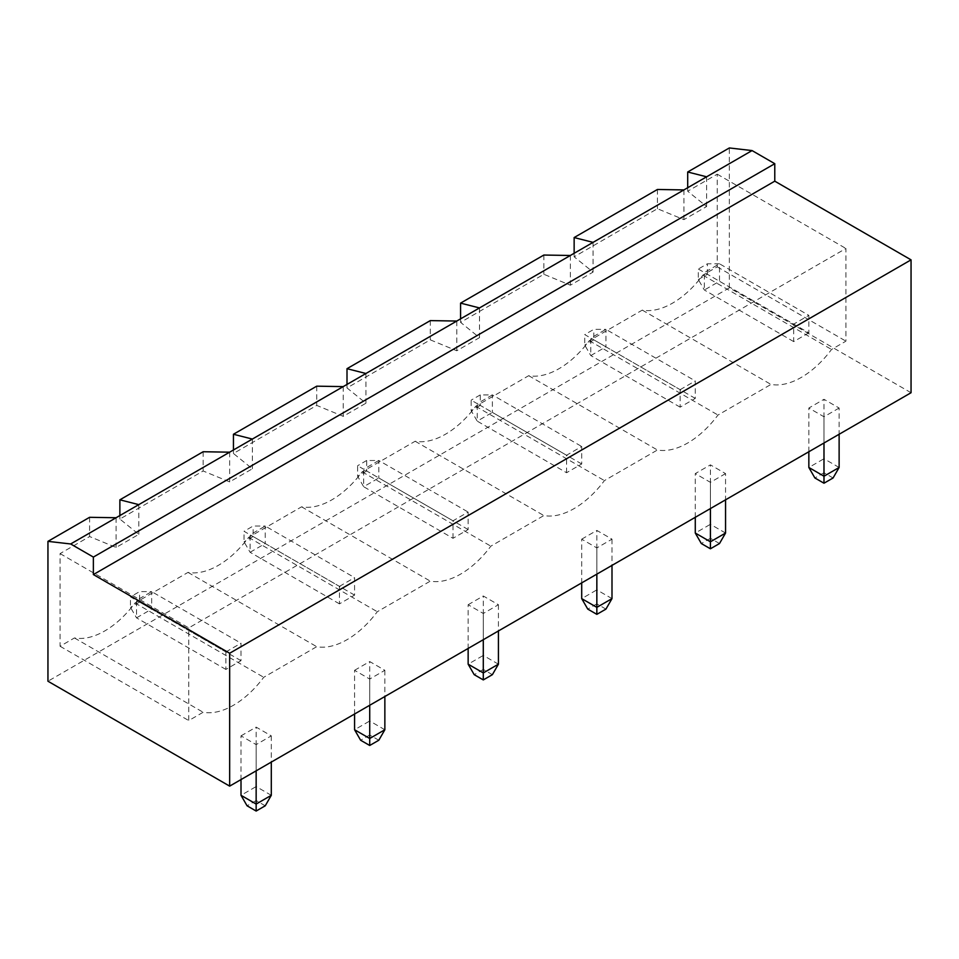 <?xml version="1.0" encoding="UTF-8"?>
<svg xmlns="http://www.w3.org/2000/svg" width="959" height="959" viewBox="0 0 959 959"><rect width="100%" height="100%" fill="white"/><g stroke="black" fill="none" stroke-linecap="round" stroke-linejoin="round"><path stroke-width="0.72" stroke-dasharray="4.79 3.6" d="M911.05 392.734L729.343 287.832L47.95 681.226M839.125 408.031L823.985 416.769L808.845 408.031L823.985 399.292L839.125 408.031L839.125 434.259M725.555 473.602L710.415 482.341L695.275 473.602L710.415 464.863L725.555 473.602L725.555 499.831M468.148 604.733L483.288 595.995L498.428 604.733L483.288 613.472L468.148 604.733L468.148 648.44M581.705 539.162L596.846 530.423L611.998 539.162L596.846 547.913L581.705 539.162L581.705 582.88M241.009 735.865L256.149 727.126L271.301 735.865L256.149 744.604L241.009 735.865L241.009 779.571M354.578 670.305L369.718 661.554L384.859 670.305L369.718 679.044L354.578 670.305L354.578 714.011M729.343 287.832L729.343 147.95M89.595 517.309L89.595 536.537L116.087 547.469L138.803 534.355L119.875 519.059L203.152 470.977L229.657 481.897L252.373 468.795L233.445 453.487L316.722 405.405L343.226 416.338L365.93 403.224L347.002 387.927L430.291 339.846L456.784 350.766L479.5 337.652L460.572 322.356L543.849 274.274L570.353 285.207L593.07 272.092L574.141 256.796L657.418 208.714L683.923 219.635L706.627 206.521L687.699 191.225L717.236 174.178L717.236 266.842L702.851 275.149A77.799 44.917 -60 0 1 642.278 310.117L589.282 340.721A77.799 44.917 -60 0 1 528.709 375.688L475.712 406.28A77.799 44.917 -60 0 1 415.151 441.248L362.154 471.852A77.799 44.917 -60 0 1 301.582 506.82L248.585 537.412A77.799 44.917 -60 0 1 188.012 572.391L135.015 602.983A77.799 44.917 -60 0 1 74.454 637.951L60.069 646.258L60.069 553.595L89.595 536.537M687.699 187.724L687.699 191.225M823.985 416.769L823.985 442.998M808.845 451.749L808.845 408.031M839.125 467.477L823.985 458.738L823.985 399.292M833.071 477.978L823.985 472.727L823.985 458.738L808.845 467.477M710.415 482.341L710.415 508.57M695.275 517.309L695.275 473.602M725.555 533.048L710.415 524.309L710.415 464.863M719.502 543.537L710.415 538.299L710.415 524.309L695.275 533.048M498.428 664.179L483.288 655.441L483.288 595.995M492.375 674.668L483.288 669.43L483.288 655.441L468.148 664.179M498.428 604.733L498.428 630.962M483.288 613.472L483.288 639.701M611.998 598.62L596.846 589.869L596.846 530.423M605.932 609.109L596.846 603.858L596.846 589.869L581.705 598.62M611.998 539.162L611.998 565.39M596.846 547.913L596.846 574.129M271.301 795.311L256.149 786.572L256.149 727.126M265.235 805.8L256.149 800.561L256.149 786.572L241.009 795.311M271.301 735.865L271.301 762.093M256.149 744.604L256.149 770.832M384.859 729.751L369.718 721L369.718 661.554M378.805 740.24L369.718 734.99L369.718 721L354.578 729.751M384.859 670.305L384.859 696.522M369.718 679.044L369.718 705.273M706.627 176.804L706.627 206.521M60.069 553.595L188.767 627.893L845.934 248.489L845.934 341.152L831.549 349.46A77.799 44.917 -60 0 1 770.988 384.427L717.991 415.031A77.799 44.917 -60 0 1 657.418 449.999L604.422 480.591A77.799 44.917 -60 0 1 543.849 515.558L490.852 546.162A77.799 44.917 -60 0 1 430.291 581.13L377.295 611.722A77.799 44.917 -60 0 1 316.722 646.69L263.725 677.294A77.799 44.917 -60 0 1 203.152 712.261L188.767 720.569L188.767 627.893M717.236 174.178L845.934 248.489M717.236 266.842L845.934 341.152M702.851 275.149L831.549 349.46M642.278 310.117L770.988 384.427M589.282 340.721L717.991 415.031M528.709 375.688L657.418 449.999M475.712 406.28L604.422 480.591M415.151 441.248L543.849 515.558M362.154 471.852L490.852 546.162M301.582 506.82L430.291 581.13M248.585 537.412L377.295 611.722M188.012 572.391L316.722 646.69M135.015 602.983L263.725 677.294M74.454 637.951L203.152 712.261M60.069 646.258L188.767 720.569M116.087 517.74L116.087 547.469M823.985 472.727L814.898 477.978M710.415 538.299L701.329 543.537M483.288 669.43L474.202 674.668M596.846 603.858L587.771 609.109M256.149 800.561L247.074 805.8M369.718 734.99L360.632 740.24M683.923 189.918L683.923 219.635M570.353 255.478L570.353 285.207M593.07 242.363L593.07 272.092M138.803 504.638L138.803 534.355M456.784 321.049L456.784 350.766M479.5 307.935L479.5 337.652M229.657 452.18L229.657 481.897M252.373 439.066L252.373 468.795M343.226 386.609L343.226 416.338M365.93 373.495L365.93 403.224M119.875 515.558L119.875 519.059M203.152 451.737L203.152 470.977M233.445 449.999L233.445 453.487M316.722 386.177L316.722 405.405M347.002 384.427L347.002 387.927M430.291 320.606L430.291 339.846M460.572 318.856L460.572 322.356M543.849 255.046L543.849 274.274M574.141 253.296L574.141 256.796M657.418 189.474L657.418 208.714M808.845 332.845L793.704 341.596L793.704 324.106L808.845 315.367L808.845 332.845L719.502 281.275L704.362 290.014L704.362 272.524L793.704 324.106M680.135 389.678L695.275 380.927L695.275 398.417L680.135 407.155L680.135 389.678L590.792 338.095L605.932 329.357L695.275 380.927M566.565 472.727L566.565 455.237L581.705 446.498L581.705 463.988L566.565 472.727L477.234 421.145L477.234 403.655L566.565 455.237M225.868 651.94L241.009 643.201L241.009 660.679L225.868 669.43L225.868 651.94L136.526 600.358L151.678 591.619L241.009 643.201M339.438 586.369L354.578 577.63L354.578 595.119L339.438 603.858L339.438 586.369L250.095 534.798L265.235 526.047L354.578 577.63M452.996 538.287L452.996 520.809L468.148 512.07L468.148 529.548L452.996 538.287L363.665 486.716L363.665 469.227L452.996 520.809M793.704 341.596L704.362 290.014L698.308 279.525L698.308 269.035L704.362 272.524L719.502 263.785L808.845 315.367M698.308 279.525L707.394 274.274L719.502 281.275L719.502 263.785L707.394 263.785L698.308 269.035M695.275 398.417L605.932 346.834L605.932 329.357L593.825 329.357L584.738 334.595L590.792 338.095L590.792 355.573L605.932 346.834L593.825 339.846L593.825 329.357M680.135 407.155L590.792 355.573L584.738 345.084L584.738 334.595M581.705 463.988L492.375 412.406L492.375 394.916L581.705 446.498M492.375 394.916L477.234 403.655L471.169 400.167L471.169 410.656L477.234 421.145L492.375 412.406L480.255 405.405L480.255 394.916L492.375 394.916M241.009 660.679L151.678 609.109L151.678 591.619L139.558 591.619L130.472 596.87L136.526 600.358L136.526 617.848L151.678 609.109L139.558 602.108L139.558 591.619M225.868 669.43L136.526 617.848L130.472 607.359L130.472 596.87M354.578 595.119L265.235 543.537L265.235 526.047L253.128 526.047L244.042 531.298L250.095 534.798L250.095 552.276L265.235 543.537L253.128 536.549L253.128 526.047M339.438 603.858L250.095 552.276L244.042 541.787L244.042 531.298M468.148 529.548L378.805 477.966L378.805 460.488L468.148 512.07M378.805 460.488L363.665 469.227L357.611 465.726L357.611 476.215L363.665 486.716L378.805 477.966L366.686 470.977L366.686 460.488L378.805 460.488M707.394 274.274L707.394 263.785M593.825 339.846L584.738 345.084M480.255 394.916L471.169 400.167M480.255 405.405L471.169 410.656M139.558 602.108L130.472 607.359M253.128 536.549L244.042 541.787M366.686 460.488L357.611 465.726M366.686 470.977L357.611 476.215"/><path stroke-width="1.44" d="M752.06 150.575L706.627 176.804L687.699 171.997L729.343 147.95L752.06 150.575L774.776 163.689L774.776 181.167L911.05 259.853L229.657 653.247L229.657 786.128L47.95 681.226L47.95 541.356L70.666 543.969L93.371 557.083L93.371 574.573L229.657 653.247M911.05 259.853L911.05 392.734L229.657 786.128M774.776 181.167L93.371 574.573M774.776 163.689L93.371 557.083M706.627 176.804L116.087 517.74L89.595 517.309L47.95 541.356M687.699 171.997L687.699 187.724M839.125 434.259L839.125 467.477L823.985 476.227L808.845 467.477L808.845 451.749M823.985 442.998L823.985 483.216L814.898 477.978L808.845 467.477M725.555 499.831L725.555 533.048L710.415 541.787L695.275 533.048L695.275 517.309M710.415 508.57L710.415 548.788L701.329 543.537L695.275 533.048M498.428 630.962L498.428 664.179L483.288 672.918L468.148 664.179L468.148 648.44M483.288 639.701L483.288 679.919L474.202 674.668L468.148 664.179M611.998 565.39L611.998 598.62L596.846 607.359L581.705 598.62L581.705 582.88M596.846 574.129L596.846 614.347L587.771 609.109L581.705 598.62M271.301 762.093L271.301 795.311L256.149 804.062L241.009 795.311L241.009 779.571M256.149 770.832L256.149 811.05L247.074 805.8L241.009 795.311M384.859 696.522L384.859 729.751L369.718 738.49L354.578 729.751L354.578 714.011M369.718 705.273L369.718 745.479L360.632 740.24L354.578 729.751M116.087 517.74L70.666 543.969M823.985 483.216L833.071 477.978L839.125 467.477M710.415 548.788L719.502 543.537L725.555 533.048M483.288 679.919L492.375 674.668L498.428 664.179M596.846 614.347L605.932 609.109L611.998 598.62M256.149 811.05L265.235 805.8L271.301 795.311M369.718 745.479L378.805 740.24L384.859 729.751M593.07 242.363L574.141 237.556L657.418 189.474L683.923 189.918M479.5 307.935L460.572 303.128L543.849 255.046L570.353 255.478M138.803 504.638L119.875 499.819L203.152 451.737L229.657 452.18M365.93 373.495L347.002 368.688L430.291 320.606L456.784 321.049M252.373 439.066L233.445 434.259L316.722 386.177L343.226 386.609M119.875 499.819L119.875 515.558M233.445 434.259L233.445 449.999M347.002 368.688L347.002 384.427M460.572 303.128L460.572 318.856M574.141 237.556L574.141 253.296"/></g></svg>
